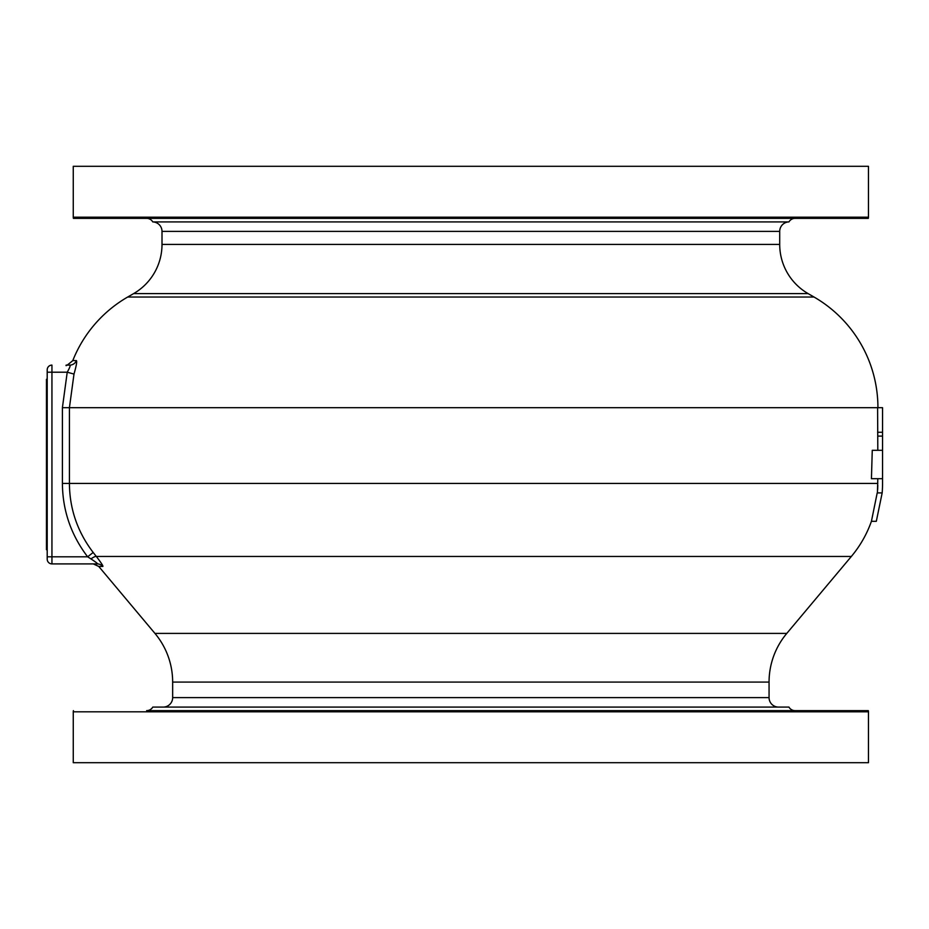 <?xml version="1.0" encoding="UTF-8"?>
<svg xmlns="http://www.w3.org/2000/svg" width="929" height="929" viewBox="0 0 929 929"><rect width="100%" height="100%" fill="white"/><g stroke="black" fill="none" stroke-linecap="round" stroke-linejoin="round"><path stroke-width="1.39" d="M868.464 166.303L868.464 217.189L73.263 217.189L73.263 166.303L868.464 166.303M73.263 217.189A4.738 4.738 90 0 0 73.414 218.361L868.313 218.361A4.738 4.738 -90 0 0 868.464 217.189M795.096 218.361A7.095 7.095 0 0 0 788.942 221.915A9.464 9.464 0 0 0 779.71 231.379L779.71 244.42A56.797 56.797 0 0 0 808.114 293.61L814.025 297.025A127.796 127.796 0 0 1 877.928 407.703M146.631 218.361A7.095 7.095 0 0 1 152.774 221.915A9.464 9.464 0 0 1 162.006 231.379L162.006 244.42A56.797 56.797 0 0 1 133.613 293.61L127.691 297.025A127.796 127.796 0 0 0 72.787 360.603C67.562 365.039 65.355 366.537 66.168 365.097L69.849 365.097C64.96 365.097 64.96 365.097 69.849 365.097L66.168 365.097M152.774 221.915L788.942 221.915M76.399 360.603A7.118 7.049 -90 0 1 69.849 365.097C70.72 365.155 69.849 367.524 67.225 372.204L51.943 372.204L51.943 365.097A4.738 4.738 0 0 0 47.205 369.835L47.205 556.796L47.205 372.204L51.943 372.204L51.943 563.903A4.738 4.738 0 0 1 47.205 559.165L47.205 556.796L87.628 556.796C71.022 534.976 62.615 510.52 62.406 483.428L62.406 407.703L67.225 372.204L73.995 374.073C76.352 365.817 77.153 361.323 76.399 360.603L72.787 360.603M163.19 707.085A9.464 9.464 0 0 0 172.655 697.621L172.655 682.083A75.737 75.737 0 0 0 154.946 633.404L98.753 566.446L102.643 566.446C103.734 566.702 101.621 563.369 96.326 556.459L93.19 552.476C77.548 531.969 69.617 508.953 69.42 483.428L69.42 407.703L73.995 374.073M62.406 407.703L877.603 407.703L877.812 450.298M877.812 478.702L877.429 492.846M877.603 407.703L882.55 407.703L882.55 450.298L872.261 450.298L871.437 478.702L882.55 478.702L882.55 483.428A118.227 118.227 0 0 1 882.167 492.904L876.326 521.297L871.425 521.297C866.838 534.221 860.149 545.938 851.347 556.459L786.782 633.404A75.737 75.737 0 0 0 769.061 682.083L769.061 697.621A9.464 9.464 0 0 0 778.525 707.085M877.603 432.275L882.55 432.275M877.638 489.722L877.8 485.344M93.19 552.476L87.628 556.796L90.961 558.91C96.384 562.475 98.474 564.135 97.243 563.903C92.006 563.903 92.006 563.903 97.243 563.903L51.943 563.903L93.295 563.903L98.753 566.446M882.167 492.904L877.208 492.904L871.425 521.297M95.408 555.298L96.314 556.436M80.753 532.526L83.761 538.274M102.643 566.446A7.118 7.049 90 0 0 97.243 563.903L93.295 563.903M851.347 556.459L96.326 556.459A7.118 1.684 -38.5 0 0 90.961 558.91M146.631 710.639A7.095 7.095 0 0 0 152.774 707.085L788.942 707.085A7.095 7.095 0 0 0 795.096 710.639M149.255 710.639L868.313 710.639L149.255 710.639M400.283 710.639L357.677 710.639M868.464 711.811L73.263 711.811L73.263 762.697L868.464 762.697L868.464 711.811A4.738 4.738 0 0 0 868.313 710.639M73.263 711.811A4.738 4.738 0 0 1 73.414 710.639M877.812 436.096L882.55 436.096M47.205 379.299L46.45 379.299L46.45 549.701L47.205 549.701M882.55 450.298L882.55 478.702M162.006 231.379L779.71 231.379M162.006 244.42L779.71 244.42M133.613 293.61L808.114 293.61M127.691 297.025L814.025 297.025M877.812 483.428L62.406 483.428M154.946 633.404L786.782 633.404M172.655 682.083L769.061 682.083M172.655 697.621L769.061 697.621M46.45 544.963L47.205 544.963M46.45 384.037L47.205 384.037"/></g></svg>
